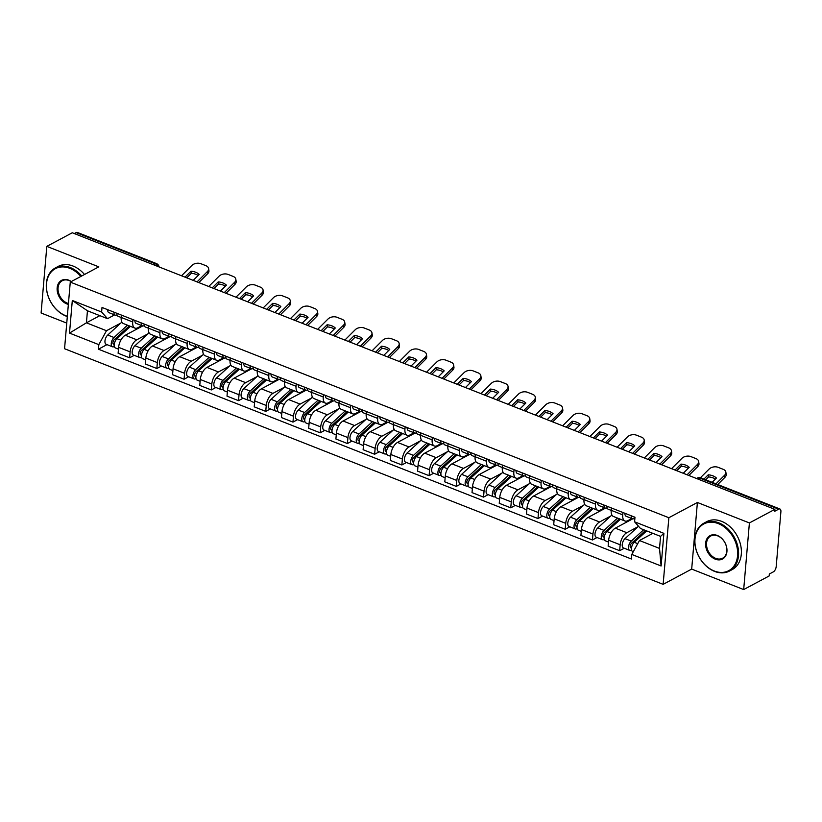 <?xml version="1.0" encoding="UTF-8"?>
<svg xmlns="http://www.w3.org/2000/svg" width="822" height="822" viewBox="0 0 822 822"><rect width="100%" height="100%" fill="white"/><g stroke="black" fill="none" stroke-linecap="round" stroke-linejoin="round"><path stroke-width="1.23" d="M743.684 589.569L749.397 522.946L774.869 509.342L72.285 232.77L46.813 246.374L98.815 266.852L70.271 282.1L64.558 348.723L663.138 584.35L691.682 569.091L743.684 589.569L769.156 575.955L769.33 574.013L773.297 571.896A4.346 2.189 111.5 0 0 776.184 566.635L780.9 511.674A4.346 2.189 111.5 0 0 779.934 509.003A4.346 2.189 111.5 0 0 778.67 509.157L699.614 478.044A4.346 3.226 -118.1 0 0 697.241 478.096L696.501 478.486M46.813 246.374L41.1 312.997L66.757 323.097M749.397 522.946L697.395 502.478L668.851 517.726L70.271 282.1M774.869 509.342L774.704 511.284L778.67 509.157M74.278 233.551L76.086 232.595A4.346 2.189 -68.5 0 1 77.34 232.431L156.396 263.554A4.346 2.189 111.5 0 0 155.142 263.708L76.086 232.595M142.73 325.933L125.273 335.263A9.987 5.024 111.5 0 0 118.615 347.346L118.111 353.265L129.629 357.796L130.133 351.878A9.987 5.024 -68.5 0 1 136.791 339.794L147.981 333.814M132.702 321.967L121.183 317.436A9.987 5.024 111.5 0 0 123.413 323.58L134.931 328.112A9.987 5.024 -68.5 0 1 132.702 321.967L132.897 319.604M121.183 317.436L121.379 315.073M134.212 355.351L129.629 357.796M141.826 325.615L137.819 327.752A9.987 5.024 -68.5 0 1 134.931 328.112M169.959 336.65L152.491 345.98A9.987 5.024 111.5 0 0 145.843 358.063L145.33 363.982L156.848 368.513L157.362 362.594A9.987 5.024 -68.5 0 1 164.01 350.511L175.209 344.531M148.607 325.789L148.402 328.153A9.987 5.024 111.5 0 0 150.632 334.297L162.15 338.828A9.987 5.024 -68.5 0 1 159.92 332.684L160.126 330.321M161.441 366.067L156.848 368.513M169.044 336.332L165.047 338.469A9.987 5.024 -68.5 0 1 162.15 338.828M197.188 347.367L179.72 356.697A9.987 5.024 111.5 0 0 173.062 368.78L172.558 374.698L184.077 379.23L184.58 373.311A9.987 5.024 -68.5 0 1 191.238 361.228L202.438 355.248M175.826 336.506L175.631 338.87A9.987 5.024 111.5 0 0 177.86 345.014L189.379 349.545A9.987 5.024 -68.5 0 1 187.149 343.401L187.344 341.038M188.659 376.784L184.077 379.23M196.273 347.048L192.266 349.186A9.987 5.024 -68.5 0 1 189.379 349.545M224.406 358.084L206.939 367.413A9.987 5.024 111.5 0 0 200.291 379.487L199.777 385.415L211.295 389.947L211.809 384.028A9.987 5.024 -68.5 0 1 218.457 371.945L229.657 365.965M203.055 347.223L202.849 349.586A9.987 5.024 111.5 0 0 205.079 355.731L216.597 360.262A9.987 5.024 -68.5 0 1 214.367 354.118L214.573 351.754M215.888 387.501L211.295 389.947M223.492 357.765L219.495 359.902A9.987 5.024 -68.5 0 1 216.597 360.262M251.635 368.801L234.167 378.13A9.987 5.024 111.5 0 0 227.509 390.203L227.006 396.132L238.524 400.663L239.027 394.745A9.987 5.024 -68.5 0 1 245.686 382.662L256.885 376.682M230.283 357.94L230.078 360.303A9.987 5.024 111.5 0 0 232.307 366.448L243.826 370.979A9.987 5.024 -68.5 0 1 241.596 364.834L241.791 362.471M243.107 398.218L238.524 400.663M250.72 368.482L246.713 370.619A9.987 5.024 -68.5 0 1 243.826 370.979M278.853 379.517L261.386 388.847A9.987 5.024 111.5 0 0 254.738 400.92L254.224 406.849L265.742 411.38L266.256 405.462A9.987 5.024 -68.5 0 1 272.904 393.378L284.104 387.398M257.502 368.657L257.296 371.02A9.987 5.024 111.5 0 0 259.526 377.164L271.044 381.696A9.987 5.024 -68.5 0 1 268.815 375.551L269.02 373.188M270.335 408.935L265.742 411.38M277.939 379.199L273.942 381.336A9.987 5.024 -68.5 0 1 271.044 381.696M306.082 390.234L288.614 399.564A9.987 5.024 111.5 0 0 281.956 411.637L281.453 417.566L292.971 422.097L293.475 416.179A9.987 5.024 -68.5 0 1 300.133 404.095L311.333 398.115M284.731 379.374L284.525 381.727A9.987 5.024 111.5 0 0 286.755 387.881L298.273 392.413A9.987 5.024 -68.5 0 1 296.043 386.268L296.249 383.905M297.554 419.652L292.971 422.097M305.168 389.916L301.16 392.053A9.987 5.024 -68.5 0 1 298.273 392.413M333.3 400.951L315.833 410.281A9.987 5.024 111.5 0 0 309.185 422.354L308.671 428.283L320.19 432.814L320.703 426.895A9.987 5.024 -68.5 0 1 327.351 414.812L338.551 408.832M311.949 390.09L311.743 392.443A9.987 5.024 111.5 0 0 313.983 398.598L325.491 403.129A9.987 5.024 -68.5 0 1 323.262 396.985L323.467 394.622M324.782 430.368L320.19 432.814M332.386 400.633L328.389 402.77A9.987 5.024 -68.5 0 1 325.491 403.129M360.529 411.658L343.062 420.998A9.987 5.024 111.5 0 0 336.404 433.071L335.9 438.999L347.418 443.531L347.922 437.612A9.987 5.024 -68.5 0 1 354.58 425.529L365.78 419.549M339.178 400.807L338.972 403.16A9.987 5.024 111.5 0 0 341.202 409.305L352.72 413.846A9.987 5.024 -68.5 0 1 350.491 407.702L350.696 405.338M352.011 441.075L347.418 443.531M359.615 411.349L355.607 413.487A9.987 5.024 -68.5 0 1 352.72 413.846M387.748 422.374L370.29 431.714A9.987 5.024 111.5 0 0 363.632 443.788L363.118 449.716L374.637 454.247L375.151 448.329A9.987 5.024 -68.5 0 1 381.798 436.246L392.998 430.266M366.396 411.524L366.191 413.877A9.987 5.024 111.5 0 0 368.431 420.021L379.949 424.563A9.987 5.024 -68.5 0 1 377.709 418.419L377.915 416.055M379.23 451.792L374.637 454.247M386.833 422.066L382.836 424.203A9.987 5.024 -68.5 0 1 379.949 424.563M414.976 433.091L397.509 442.431A9.987 5.024 111.5 0 0 390.851 454.504L390.347 460.433L401.866 464.964L402.369 459.046A9.987 5.024 -68.5 0 1 409.027 446.963L420.227 440.982M393.625 422.241L393.419 424.594A9.987 5.024 111.5 0 0 395.649 430.738L407.167 435.28A9.987 5.024 -68.5 0 1 404.938 429.135L405.143 426.772M406.458 462.509L401.866 464.964M414.062 432.783L410.055 434.92A9.987 5.024 -68.5 0 1 407.167 435.28M442.195 443.808L424.738 453.148A9.987 5.024 111.5 0 0 418.079 465.221L417.576 471.15L429.094 475.681L429.598 469.763A9.987 5.024 -68.5 0 1 436.256 457.679L447.445 451.699M420.843 432.958L420.648 435.311A9.987 5.024 111.5 0 0 422.878 441.455L434.396 445.997A9.987 5.024 -68.5 0 1 432.156 439.852L432.362 437.489M433.677 473.225L429.094 475.681M441.28 443.5L437.283 445.637A9.987 5.024 -68.5 0 1 434.396 445.997M469.424 454.525L451.956 463.865A9.987 5.024 111.5 0 0 445.308 475.938L444.794 481.867L456.313 486.398L456.816 480.469A9.987 5.024 -68.5 0 1 463.474 468.396L474.674 462.416M448.072 443.664L447.867 446.027A9.987 5.024 111.5 0 0 450.096 452.172L461.615 456.713A9.987 5.024 -68.5 0 1 459.385 450.569L459.59 448.206M460.906 483.942L456.313 486.398M468.509 454.217L464.512 456.354A9.987 5.024 -68.5 0 1 461.615 456.713M496.642 465.242L479.185 474.582A9.987 5.024 111.5 0 0 472.527 486.655L472.023 492.584L483.542 497.115L484.045 491.186A9.987 5.024 -68.5 0 1 490.703 479.113L501.893 473.133M475.291 454.381L475.095 456.744A9.987 5.024 111.5 0 0 477.325 462.889L488.843 467.43A9.987 5.024 -68.5 0 1 486.614 461.286L486.809 458.923M488.124 494.659L483.542 497.115M495.738 464.933L491.731 467.071A9.987 5.024 -68.5 0 1 488.843 467.43M523.871 475.959L506.403 485.288A9.987 5.024 111.5 0 0 499.755 497.372L499.242 503.3L510.76 507.832L511.274 501.903A9.987 5.024 -68.5 0 1 517.922 489.83L529.121 483.839M502.519 465.098L502.314 467.461A9.987 5.024 111.5 0 0 504.544 473.606L516.062 478.147A9.987 5.024 -68.5 0 1 513.832 472.003L514.038 469.639M515.353 505.376L510.76 507.832M522.956 475.65L518.959 477.788A9.987 5.024 -68.5 0 1 516.062 478.147M551.089 486.675L533.632 496.005A9.987 5.024 111.5 0 0 526.974 508.088L526.47 514.017L537.989 518.548L538.492 512.62A9.987 5.024 -68.5 0 1 545.15 500.547L556.34 494.556M529.738 475.815L529.543 478.178A9.987 5.024 111.5 0 0 531.772 484.322L543.291 488.864A9.987 5.024 -68.5 0 1 541.061 482.709L541.256 480.356M542.571 516.093L537.989 518.548M550.185 486.367L546.178 488.504A9.987 5.024 -68.5 0 1 543.291 488.864M578.318 497.392L560.851 506.722A9.987 5.024 111.5 0 0 554.203 518.805L553.689 524.734L565.207 529.265L565.721 523.337A9.987 5.024 -68.5 0 1 572.369 511.263L583.569 505.273M556.967 486.532L556.761 488.895A9.987 5.024 111.5 0 0 558.991 495.039L570.509 499.581A9.987 5.024 -68.5 0 1 568.279 493.426L568.485 491.073M569.8 526.81L565.207 529.265M577.404 497.084L573.407 499.221A9.987 5.024 -68.5 0 1 570.509 499.581M605.547 508.109L588.079 517.439A9.987 5.024 111.5 0 0 581.421 529.522L580.918 535.451L592.436 539.982L592.939 534.053A9.987 5.024 -68.5 0 1 599.598 521.98L610.797 515.99M584.185 497.248L583.99 499.612A9.987 5.024 111.5 0 0 586.22 505.756L597.738 510.287A9.987 5.024 -68.5 0 1 595.508 504.143L595.703 501.79M597.019 537.526L592.436 539.982M604.632 507.801L600.625 509.938A9.987 5.024 -68.5 0 1 597.738 510.287M632.765 518.826L615.298 528.156A9.987 5.024 111.5 0 0 608.65 540.239L608.136 546.168L619.654 550.699L620.168 544.77A9.987 5.024 -68.5 0 1 626.816 532.697L638.016 526.707M611.414 507.965L611.208 510.328A9.987 5.024 111.5 0 0 613.438 516.473L624.956 521.004A9.987 5.024 -68.5 0 1 622.727 514.86L622.932 512.507M624.247 548.243L619.654 550.699M631.851 518.518L627.854 520.655A9.987 5.024 -68.5 0 1 624.956 521.004M99.842 315.658L86.423 322.82L106.49 330.721L120.762 323.097M114.597 314.898L107.528 318.679L87.451 310.778L86.423 322.82L69.51 333.095L72.305 300.472L101.62 312.011L107.528 318.679M652.863 533.355L639.454 540.516L659.521 548.418L660.559 536.376L640.482 528.474L634.584 521.806L634.974 517.244L102.01 307.449L101.62 312.011M634.584 521.806L663.899 533.344L661.104 565.978L631.789 554.439L639.454 540.516M106.49 330.721L98.825 344.644L98.434 349.206L631.399 559.001L631.789 554.439M98.825 344.644L69.51 333.095M663.138 584.35L668.851 517.726M691.682 569.091L697.395 502.478M106.994 344.634L98.434 349.206M72.305 300.472L87.451 310.778M659.521 548.418L661.104 565.978M660.559 536.376L663.899 533.344M185.022 277.148L190.971 271.209L191.29 273.315L186.769 277.836M193.221 280.374L199.171 274.435A13.46 8.785 171.3 0 0 190.971 271.209M208.603 268.527L208.922 270.633A6.514 4.254 171.3 0 1 207.719 273.675L207.401 271.568A6.514 4.254 -8.7 0 0 208.603 268.527A6.514 4.254 -8.7 0 0 205.962 265.712L200.897 263.718A6.514 4.254 -8.7 0 0 191.865 265.455L181.528 275.771M198.811 282.573L207.719 273.675M191.29 273.315A13.46 8.785 171.3 0 1 198.143 275.462M197.064 281.884L207.401 271.568M121.173 317.487L118.142 316.295A5.425 2.733 -68.5 0 1 116.909 313.316M117.125 315.062L115.923 315.216A5.425 2.733 -68.5 0 1 115.183 315.124A5.425 2.733 -68.5 0 1 113.939 312.144M115.183 315.124L108.894 312.658A5.425 2.733 -68.5 0 1 107.661 309.668M129.311 325.902L114.237 339.702A2.61 1.315 111.5 0 0 112.953 342.24A2.61 1.315 111.5 0 0 113.498 344.161A2.61 1.315 111.5 0 0 114.248 344.069L114.032 346.596A5.425 2.733 111.5 0 1 112.46 346.781L106.182 344.315A5.425 2.733 111.5 0 1 105.052 340.308A5.425 2.733 111.5 0 1 107.733 335.027L121.862 322.09M127.472 325.173L114.011 337.503A5.425 2.733 111.5 0 0 111.34 342.784A5.425 2.733 111.5 0 0 112.46 346.781M121.933 334.133L118.07 336.198M130.441 326.344L116.981 338.674A5.425 2.733 111.5 0 0 114.299 343.945A5.425 2.733 111.5 0 0 115.429 347.953L118.46 349.145M137.973 327.67L135.866 329.601M212.24 287.864L218.19 281.925L218.518 284.032L213.987 288.553M220.44 291.091L226.399 285.152A13.46 8.785 171.3 0 0 218.19 281.925M235.822 279.244L236.15 281.35A6.514 4.254 171.3 0 1 234.948 284.391L234.619 282.285A6.514 4.254 -8.7 0 0 235.822 279.244A6.514 4.254 -8.7 0 0 233.181 276.428L228.126 274.435A6.514 4.254 -8.7 0 0 219.094 276.171L208.747 286.488M226.029 293.29L234.948 284.391M218.518 284.032A13.46 8.785 171.3 0 1 225.372 286.179M224.283 292.601L234.619 282.285M148.402 328.204L145.371 327.012A5.425 2.733 -68.5 0 1 144.138 324.022M144.343 325.779L143.151 325.933A5.425 2.733 -68.5 0 1 142.401 325.841A5.425 2.733 -68.5 0 1 141.168 322.861M142.401 325.841L136.123 323.375A5.425 2.733 -68.5 0 1 134.89 320.385M239.469 298.581L245.418 292.642L245.737 294.749L241.216 299.27M247.669 301.808L253.618 295.869A13.46 8.785 171.3 0 0 245.418 292.642M263.05 289.961L263.369 292.067A6.514 4.254 171.3 0 1 262.167 295.108L261.848 293.002A6.514 4.254 -8.7 0 0 263.05 289.961A6.514 4.254 -8.7 0 0 260.41 287.145L255.344 285.152A6.514 4.254 -8.7 0 0 246.312 286.888L235.976 297.204M253.258 304.006L262.167 295.108M245.737 294.749A13.46 8.785 171.3 0 1 252.59 296.896M251.511 303.318L261.848 293.002M175.62 338.921L172.589 337.729A5.425 2.733 -68.5 0 1 171.356 334.739M171.572 336.496L170.37 336.65A5.425 2.733 -68.5 0 1 169.63 336.558A5.425 2.733 -68.5 0 1 168.397 333.578M169.63 336.558L163.342 334.092A5.425 2.733 -68.5 0 1 162.109 331.102M266.688 309.298L272.637 303.359L272.966 305.465L268.434 309.986M274.897 312.524L280.847 306.585A13.46 8.785 171.3 0 0 272.637 303.359M290.269 300.677L290.598 302.784A6.514 4.254 171.3 0 1 289.395 305.825L289.067 303.719A6.514 4.254 -8.7 0 0 290.269 300.677A6.514 4.254 -8.7 0 0 287.638 297.862L282.573 295.869A6.514 4.254 -8.7 0 0 273.541 297.605L263.204 307.921M280.477 314.723L289.395 305.825M272.966 305.465A13.46 8.785 171.3 0 1 279.819 307.613M278.73 314.035L289.067 303.719M202.849 349.638L199.818 348.446A5.425 2.733 -68.5 0 1 198.585 345.456M198.79 347.213L197.599 347.367A5.425 2.733 -68.5 0 1 196.848 347.274A5.425 2.733 -68.5 0 1 195.615 344.295M196.848 347.274L190.57 344.808A5.425 2.733 -68.5 0 1 189.337 341.818M156.54 336.619L141.466 350.419A2.61 1.315 111.5 0 0 140.182 352.957A2.61 1.315 111.5 0 0 140.726 354.878A2.61 1.315 111.5 0 0 141.476 354.785L141.261 357.313A5.425 2.733 111.5 0 1 139.689 357.498L133.411 355.032A5.425 2.733 111.5 0 1 132.28 351.025A5.425 2.733 111.5 0 1 134.952 345.743L149.08 332.807M154.7 335.89L141.24 348.22A5.425 2.733 111.5 0 0 138.558 353.501A5.425 2.733 111.5 0 0 139.689 357.498M149.152 344.85L145.299 346.915M157.66 337.061L144.199 349.391A5.425 2.733 111.5 0 0 141.528 354.662A5.425 2.733 111.5 0 0 142.658 358.669L145.689 359.861M165.191 338.387L163.095 340.318M183.758 347.336L168.685 361.135A2.61 1.315 111.5 0 0 167.4 363.673A2.61 1.315 111.5 0 0 167.945 365.595A2.61 1.315 111.5 0 0 168.705 365.502L168.479 368.03A5.425 2.733 111.5 0 1 166.917 368.215L160.629 365.749A5.425 2.733 111.5 0 1 159.499 361.742A5.425 2.733 111.5 0 1 162.181 356.46L176.309 343.524M181.919 346.607L168.459 358.937A5.425 2.733 111.5 0 0 165.787 364.218A5.425 2.733 111.5 0 0 166.917 368.215M176.381 355.566L172.517 357.632M168.736 365.513L167.462 365.009M184.888 347.778L171.428 360.108A5.425 2.733 111.5 0 0 168.746 365.379A5.425 2.733 111.5 0 0 169.877 369.386L172.908 370.578M192.42 349.103L190.314 351.035M210.987 358.053L195.913 371.852A2.61 1.315 111.5 0 0 194.629 374.39A2.61 1.315 111.5 0 0 195.174 376.312A2.61 1.315 111.5 0 0 195.924 376.219L195.708 378.737A5.425 2.733 111.5 0 1 194.136 378.932L187.858 376.466A5.425 2.733 111.5 0 1 186.728 372.458A5.425 2.733 111.5 0 1 189.399 367.177L203.527 354.241M209.148 357.323L195.687 369.653A5.425 2.733 111.5 0 0 193.006 374.935A5.425 2.733 111.5 0 0 194.136 378.932M203.599 366.283L199.746 368.348M212.107 358.495L198.647 370.825A5.425 2.733 111.5 0 0 195.975 376.096A5.425 2.733 111.5 0 0 197.105 380.103L200.136 381.295M219.638 359.82L217.542 361.752M80.854 276.449A26.479 19.697 -118.1 0 0 69.839 268.352A26.479 19.697 -118.1 0 0 46.515 283.662A26.479 19.697 -118.1 0 0 65.77 315.74A26.479 19.697 -118.1 0 0 67.342 316.285M67.322 316.552A27.136 20.18 61.9 0 1 66.109 316.121A27.136 20.18 61.9 0 1 47.039 292.334A27.136 20.18 61.9 0 1 55.403 267.91A27.136 20.18 61.9 0 1 70.271 267.561A27.136 20.18 61.9 0 1 81.686 276.007M68.36 304.376A13.244 9.843 61.9 0 1 66.788 303.893A13.244 9.843 61.9 0 1 57.16 287.854A13.244 9.843 61.9 0 1 68.822 280.199A13.244 9.843 61.9 0 1 71.329 281.535M71.185 281.617A12.587 9.361 -118.1 0 0 69.151 280.579A12.587 9.361 -118.1 0 0 62.256 280.734A12.587 9.361 -118.1 0 0 58.372 292.067A12.587 9.361 -118.1 0 0 67.219 303.102A12.587 9.361 -118.1 0 0 68.431 303.503M55.403 267.91L58.218 266.4A27.136 20.18 61.9 0 1 73.086 266.061A27.136 20.18 61.9 0 1 84.502 274.497M714.267 571.013A26.479 19.697 -118.1 0 0 737.581 555.703A26.479 19.697 -118.1 0 0 718.325 523.624A26.479 19.697 -118.1 0 0 695.001 538.934A26.479 19.697 -118.1 0 0 714.267 571.013M718.757 522.833A27.136 20.18 61.9 0 1 737.827 546.62A27.136 20.18 61.9 0 1 729.463 571.043A27.136 20.18 61.9 0 1 714.595 571.393A27.136 20.18 61.9 0 1 695.525 547.606A27.136 20.18 61.9 0 1 703.889 523.182A27.136 20.18 61.9 0 1 718.757 522.833M715.274 559.166A13.244 9.843 61.9 0 1 705.646 543.126A13.244 9.843 61.9 0 1 717.308 535.471A13.244 9.843 61.9 0 1 726.936 551.511A13.244 9.843 61.9 0 1 715.274 559.166M717.647 535.852A12.587 9.361 -118.1 0 0 710.742 536.006A12.587 9.361 -118.1 0 0 706.858 547.339A12.587 9.361 -118.1 0 0 715.715 558.374A12.587 9.361 -118.1 0 0 722.61 558.22A12.587 9.361 -118.1 0 0 726.494 546.887A12.587 9.361 -118.1 0 0 717.647 535.852M703.889 523.182L706.704 521.672A27.136 20.18 61.9 0 1 721.572 521.333A27.136 20.18 61.9 0 1 740.643 545.12A27.136 20.18 61.9 0 1 732.279 569.543L729.463 571.043M293.916 320.015L299.866 314.076L300.184 316.182L295.663 320.703M302.116 323.241L308.065 317.302A13.46 8.785 171.3 0 0 299.866 314.076M317.498 311.394L317.816 313.501A6.514 4.254 171.3 0 1 316.614 316.542L316.295 314.436A6.514 4.254 -8.7 0 0 317.498 311.394A6.514 4.254 -8.7 0 0 314.857 308.579L309.802 306.585A6.514 4.254 -8.7 0 0 300.76 308.322L290.423 318.638M307.705 325.44L316.614 316.542M300.184 316.182A13.46 8.785 171.3 0 1 307.038 318.33M305.959 324.752L316.295 314.436M230.068 360.355L227.036 359.163A5.425 2.733 -68.5 0 1 225.803 356.173M226.019 357.93L224.817 358.084A5.425 2.733 -68.5 0 1 224.077 357.991A5.425 2.733 -68.5 0 1 222.844 355.012M224.077 357.991L217.789 355.525A5.425 2.733 -68.5 0 1 216.556 352.535M321.135 330.732L327.084 324.793L327.413 326.899L322.892 331.42M329.345 333.958L335.294 328.019A13.46 8.785 171.3 0 0 327.084 324.793M344.716 322.111L345.045 324.217A6.514 4.254 171.3 0 1 343.843 327.259L343.514 325.152A6.514 4.254 -8.7 0 0 344.716 322.111A6.514 4.254 -8.7 0 0 342.086 319.296L337.02 317.302A6.514 4.254 -8.7 0 0 327.988 319.039L317.652 329.355M334.924 336.157L343.843 327.259M327.413 326.899A13.46 8.785 171.3 0 1 334.266 329.047M333.177 335.468L343.514 325.152M257.296 371.071L254.265 369.879A5.425 2.733 -68.5 0 1 253.032 366.889M253.238 368.646L252.046 368.801A5.425 2.733 -68.5 0 1 251.296 368.708A5.425 2.733 -68.5 0 1 250.063 365.728M251.296 368.708L245.018 366.242A5.425 2.733 -68.5 0 1 243.785 363.252M238.216 368.77L223.132 382.569A2.61 1.315 111.5 0 0 221.858 385.107A2.61 1.315 111.5 0 0 222.392 387.028A2.61 1.315 111.5 0 0 223.152 386.936L222.937 389.453A5.425 2.733 111.5 0 1 221.365 389.649L215.076 387.183A5.425 2.733 111.5 0 1 213.946 383.175A5.425 2.733 111.5 0 1 216.628 377.894L230.756 364.958M236.366 368.04L222.906 380.37A5.425 2.733 111.5 0 0 220.234 385.652A5.425 2.733 111.5 0 0 221.365 389.649M230.828 377L226.964 379.065M239.336 369.212L225.875 381.531A5.425 2.733 111.5 0 0 223.204 386.813A5.425 2.733 111.5 0 0 224.324 390.82L227.355 392.012M246.867 370.537L244.761 372.469M265.434 379.487L250.361 393.286A2.61 1.315 111.5 0 0 249.076 395.824A2.61 1.315 111.5 0 0 249.621 397.745A2.61 1.315 111.5 0 0 250.371 397.653L250.155 400.17A5.425 2.733 111.5 0 1 248.583 400.365L242.305 397.899A5.425 2.733 111.5 0 1 241.175 393.892A5.425 2.733 111.5 0 1 243.846 388.611L257.974 375.675M263.595 378.757L250.135 391.087A5.425 2.733 111.5 0 0 247.453 396.368A5.425 2.733 111.5 0 0 248.583 400.365M258.057 387.717L254.193 389.782M250.402 397.663L249.128 397.16M266.564 379.928L253.094 392.248A5.425 2.733 111.5 0 0 250.422 397.529A5.425 2.733 111.5 0 0 251.553 401.537L254.584 402.729M274.096 381.254L271.99 383.186M348.364 341.449L354.313 335.51L354.631 337.616L350.11 342.137M356.563 344.675L362.512 338.736A13.46 8.785 171.3 0 0 354.313 335.51M371.945 332.818L372.263 334.934A6.514 4.254 171.3 0 1 371.061 337.976L370.743 335.869A6.514 4.254 -8.7 0 0 371.945 332.818A6.514 4.254 -8.7 0 0 369.304 330.012L364.249 328.019A6.514 4.254 -8.7 0 0 355.207 329.756L344.87 340.072M362.153 346.874L371.061 337.976M354.631 337.616A13.46 8.785 171.3 0 1 361.485 339.763M360.406 346.185L370.743 335.869M284.515 381.788L281.494 380.596A5.425 2.733 -68.5 0 1 280.251 377.606M280.466 379.363L279.264 379.517A5.425 2.733 -68.5 0 1 278.524 379.425A5.425 2.733 -68.5 0 1 277.291 376.445M278.524 379.425L272.236 376.959A5.425 2.733 -68.5 0 1 271.003 373.969M375.582 352.165L381.542 346.216L381.86 348.333L377.339 352.854M383.792 355.392L389.741 349.453A13.46 8.785 171.3 0 0 381.542 346.216M399.163 343.534L399.492 345.651A6.514 4.254 171.3 0 1 398.29 348.692L397.961 346.586A6.514 4.254 -8.7 0 0 399.163 343.534A6.514 4.254 -8.7 0 0 396.533 340.729L391.467 338.736A6.514 4.254 -8.7 0 0 382.435 340.472L372.099 350.788M389.381 357.591L398.29 348.692M381.86 348.333A13.46 8.785 171.3 0 1 388.714 350.48M387.624 356.902L397.961 346.586M311.743 392.505L308.712 391.313A5.425 2.733 -68.5 0 1 307.479 388.323M307.685 390.08L306.493 390.224A5.425 2.733 -68.5 0 1 305.743 390.142A5.425 2.733 -68.5 0 1 304.51 387.162M305.743 390.142L299.465 387.676A5.425 2.733 -68.5 0 1 298.232 384.686M402.811 362.882L408.76 356.933L409.079 359.05L404.558 363.571M411.01 366.109L416.96 360.17A13.46 8.785 171.3 0 0 408.76 356.933M426.392 354.251L426.71 356.368A6.514 4.254 171.3 0 1 425.508 359.409L425.19 357.303A6.514 4.254 -8.7 0 0 426.392 354.251A6.514 4.254 -8.7 0 0 423.751 351.446L418.696 349.453A6.514 4.254 -8.7 0 0 409.654 351.189L399.317 361.505M416.6 368.307L425.508 359.409M409.079 359.05A13.46 8.785 171.3 0 1 415.932 361.197M414.853 367.619L425.19 357.303M338.962 403.222L335.941 402.03A5.425 2.733 -68.5 0 1 334.698 399.04M334.914 400.797L333.711 400.941A5.425 2.733 -68.5 0 1 332.972 400.859A5.425 2.733 -68.5 0 1 331.739 397.879M332.972 400.859L326.683 398.393A5.425 2.733 -68.5 0 1 325.45 395.403M430.029 373.599L435.989 367.65L436.307 369.766L431.786 374.287M438.239 376.825L444.188 370.886A13.46 8.785 171.3 0 0 435.989 367.65M453.61 364.968L453.939 367.085A6.514 4.254 171.3 0 1 452.737 370.126L452.408 368.02A6.514 4.254 -8.7 0 0 453.61 364.968A6.514 4.254 -8.7 0 0 450.98 362.163L445.914 360.17A6.514 4.254 -8.7 0 0 436.883 361.906L426.546 372.222M443.829 379.024L452.737 370.126M436.307 369.766A13.46 8.785 171.3 0 1 443.161 371.914M442.072 378.336L452.408 368.02M366.191 413.939L363.16 412.747A5.425 2.733 -68.5 0 1 361.927 409.757M362.132 411.514L360.94 411.658A5.425 2.733 -68.5 0 1 360.19 411.575A5.425 2.733 -68.5 0 1 358.957 408.596M360.19 411.575L353.912 409.109A5.425 2.733 -68.5 0 1 352.679 406.119M457.258 384.316L463.207 378.367L463.536 380.483L459.005 385.004M465.458 387.542L471.407 381.603A13.46 8.785 171.3 0 0 463.207 378.367M480.839 375.685L481.158 377.801A6.514 4.254 171.3 0 1 479.956 380.843L479.637 378.737A6.514 4.254 -8.7 0 0 480.839 375.685A6.514 4.254 -8.7 0 0 478.199 372.88L473.143 370.886A6.514 4.254 -8.7 0 0 464.101 372.623L453.765 382.939M471.047 389.741L479.956 380.843M463.536 380.483A13.46 8.785 171.3 0 1 470.379 382.631M469.3 389.053L479.637 378.737M393.419 424.655L390.388 423.464A5.425 2.733 -68.5 0 1 389.155 420.474M389.361 422.231L388.159 422.374A5.425 2.733 -68.5 0 1 387.419 422.292A5.425 2.733 -68.5 0 1 386.186 419.312M387.419 422.292L381.141 419.816A5.425 2.733 -68.5 0 1 379.898 416.836M484.487 395.033L490.436 389.083L490.755 391.2L486.234 395.721M492.686 398.259L498.635 392.32A13.46 8.785 171.3 0 0 490.436 389.083M508.058 386.402L508.386 388.518A6.514 4.254 171.3 0 1 507.184 391.56L506.855 389.453A6.514 4.254 -8.7 0 0 508.058 386.402A6.514 4.254 -8.7 0 0 505.427 383.597L500.362 381.603A6.514 4.254 -8.7 0 0 491.33 383.34L480.993 393.656M498.276 400.458L507.184 391.56M490.755 391.2A13.46 8.785 171.3 0 1 497.608 393.348M496.519 399.769L506.855 389.453M420.638 435.372L417.607 434.18A5.425 2.733 -68.5 0 1 416.374 431.19M416.59 432.947L415.387 433.091A5.425 2.733 -68.5 0 1 414.637 433.009A5.425 2.733 -68.5 0 1 413.404 430.029M414.637 433.009L408.359 430.533A5.425 2.733 -68.5 0 1 407.126 427.553M511.705 405.749L517.655 399.8L517.983 401.917L513.452 406.438M519.905 408.976L525.854 403.037A13.46 8.785 171.3 0 0 517.655 399.8M535.286 397.118L535.605 399.235A6.514 4.254 171.3 0 1 534.403 402.277L534.084 400.17A6.514 4.254 -8.7 0 0 535.286 397.118A6.514 4.254 -8.7 0 0 532.646 394.313L527.59 392.32A6.514 4.254 -8.7 0 0 518.548 394.046L508.212 404.373M525.494 411.175L534.403 402.277M517.983 401.917A13.46 8.785 171.3 0 1 524.826 404.054M523.748 410.486L534.084 400.17M447.867 446.089L444.836 444.897A5.425 2.733 -68.5 0 1 443.603 441.907M443.808 443.664L442.606 443.808A5.425 2.733 -68.5 0 1 441.866 443.726A5.425 2.733 -68.5 0 1 440.633 440.746M441.866 443.726L435.588 441.25A5.425 2.733 -68.5 0 1 434.345 438.27M538.934 416.456L544.883 410.517L545.202 412.634L540.681 417.144M547.133 419.693L553.083 413.754A13.46 8.785 171.3 0 0 544.883 410.517M562.515 407.835L562.834 409.952A6.514 4.254 171.3 0 1 561.632 412.993L561.313 410.877A6.514 4.254 -8.7 0 0 562.515 407.835A6.514 4.254 -8.7 0 0 559.874 405.03L554.809 403.037A6.514 4.254 -8.7 0 0 545.777 404.763L535.441 415.089M552.723 421.892L561.632 412.993M545.202 412.634A13.46 8.785 171.3 0 1 552.055 414.771M550.966 421.203L561.313 410.877M475.085 456.806L472.054 455.614A5.425 2.733 -68.5 0 1 470.821 452.624M471.037 454.381L469.835 454.525A5.425 2.733 -68.5 0 1 469.095 454.443A5.425 2.733 -68.5 0 1 467.852 451.453M469.095 454.443L462.807 451.966A5.425 2.733 -68.5 0 1 461.574 448.987M292.663 390.203L277.589 404.003A2.61 1.315 111.5 0 0 276.305 406.541A2.61 1.315 111.5 0 0 276.839 408.462A2.61 1.315 111.5 0 0 277.6 408.37L277.384 410.887A5.425 2.733 111.5 0 1 275.812 411.082L269.524 408.616A5.425 2.733 111.5 0 1 268.393 404.609A5.425 2.733 111.5 0 1 271.075 399.328L285.203 386.391M290.813 389.474L277.353 401.804A5.425 2.733 111.5 0 0 274.682 407.085A5.425 2.733 111.5 0 0 275.812 411.082M285.275 398.434L281.412 400.499M277.63 408.38L276.356 407.876M293.783 390.645L280.323 402.965A5.425 2.733 111.5 0 0 277.651 408.246A5.425 2.733 111.5 0 0 278.771 412.254L281.802 413.445M301.314 391.971L299.208 393.902M319.881 400.92L304.808 414.72A2.61 1.315 111.5 0 0 303.524 417.257A2.61 1.315 111.5 0 0 304.068 419.179A2.61 1.315 111.5 0 0 304.818 419.086L304.602 421.604A5.425 2.733 111.5 0 1 303.03 421.799L296.752 419.333A5.425 2.733 111.5 0 1 295.622 415.326A5.425 2.733 111.5 0 1 298.294 410.044L312.422 397.108M318.042 400.191L304.582 412.521A5.425 2.733 111.5 0 0 301.9 417.802A5.425 2.733 111.5 0 0 303.03 421.799M312.504 409.151L308.64 411.216M304.849 419.097L303.575 418.593M321.012 401.362L307.551 413.682A5.425 2.733 111.5 0 0 304.87 418.963A5.425 2.733 111.5 0 0 306 422.97L309.031 424.162M328.543 402.688L326.437 404.619M347.11 411.637L332.037 425.436A2.61 1.315 111.5 0 0 330.752 427.974A2.61 1.315 111.5 0 0 331.287 429.896A2.61 1.315 111.5 0 0 332.047 429.803L331.831 432.321A5.425 2.733 111.5 0 1 330.259 432.516L323.971 430.05A5.425 2.733 111.5 0 1 322.851 426.043A5.425 2.733 111.5 0 1 325.522 420.761L339.65 407.825M345.261 410.908L331.8 423.238A5.425 2.733 111.5 0 0 329.129 428.519A5.425 2.733 111.5 0 0 330.259 432.516M339.722 419.867L335.859 421.933M332.078 429.814L330.804 429.31M348.23 412.079L334.77 424.399A5.425 2.733 111.5 0 0 332.098 429.68A5.425 2.733 111.5 0 0 333.218 433.687L336.249 434.879M355.762 413.404L353.655 415.336M374.329 422.354L359.255 436.153A2.61 1.315 111.5 0 0 357.971 438.691A2.61 1.315 111.5 0 0 358.515 440.613A2.61 1.315 111.5 0 0 359.265 440.52L359.05 443.037A5.425 2.733 111.5 0 1 357.478 443.233L351.2 440.767A5.425 2.733 111.5 0 1 350.069 436.759A5.425 2.733 111.5 0 1 352.741 431.478L366.879 418.542M372.489 421.624L359.029 433.954A5.425 2.733 111.5 0 0 356.347 439.236A5.425 2.733 111.5 0 0 357.478 443.233M366.951 430.584L363.088 432.649M359.296 440.53L358.022 440.027M375.459 422.796L361.999 435.115A5.425 2.733 111.5 0 0 359.317 440.397A5.425 2.733 111.5 0 0 360.447 444.404L363.478 445.596M382.99 424.121L380.884 426.053M401.557 433.071L386.484 446.87A2.61 1.315 111.5 0 0 385.199 449.408A2.61 1.315 111.5 0 0 385.734 451.329A2.61 1.315 111.5 0 0 386.494 451.237L386.278 453.754A5.425 2.733 111.5 0 1 384.706 453.95L378.418 451.473A5.425 2.733 111.5 0 1 377.298 447.476A5.425 2.733 111.5 0 1 379.97 442.195L394.098 429.259M399.708 432.341L386.248 444.671A5.425 2.733 111.5 0 0 383.576 449.953A5.425 2.733 111.5 0 0 384.706 453.95M394.17 441.301L390.306 443.366M386.525 451.247L385.251 450.744M402.677 433.513L389.217 445.832A5.425 2.733 111.5 0 0 386.546 451.114A5.425 2.733 111.5 0 0 387.676 455.121L390.697 456.313M410.209 434.838L408.113 436.77M428.776 443.788L413.702 457.587A2.61 1.315 111.5 0 0 412.418 460.125A2.61 1.315 111.5 0 0 412.963 462.046A2.61 1.315 111.5 0 0 413.713 461.954L413.497 464.471A5.425 2.733 111.5 0 1 411.925 464.666L405.647 462.19A5.425 2.733 111.5 0 1 404.516 458.193A5.425 2.733 111.5 0 1 407.188 452.912L421.326 439.976M426.937 443.058L413.476 455.388A5.425 2.733 111.5 0 0 410.805 460.669A5.425 2.733 111.5 0 0 411.925 464.666M421.398 452.018L417.535 454.083M429.906 444.229L416.446 456.549A5.425 2.733 111.5 0 0 413.764 461.83A5.425 2.733 111.5 0 0 414.894 465.838L417.925 467.03M437.438 445.555L435.331 447.476M456.005 454.504L440.931 468.304A2.61 1.315 111.5 0 0 439.647 470.842A2.61 1.315 111.5 0 0 440.181 472.763A2.61 1.315 111.5 0 0 440.941 472.671L440.726 475.188A5.425 2.733 111.5 0 1 439.154 475.383L432.865 472.907A5.425 2.733 111.5 0 1 431.745 468.91A5.425 2.733 111.5 0 1 434.417 463.629L448.545 450.692M454.165 453.775L440.695 466.105A5.425 2.733 111.5 0 0 438.023 471.376A5.425 2.733 111.5 0 0 439.154 475.383M448.617 462.735L444.753 464.8M440.972 472.681L439.698 472.177M457.124 454.946L443.664 467.266A5.425 2.733 111.5 0 0 440.993 472.547A5.425 2.733 111.5 0 0 442.123 476.555L445.144 477.746M464.656 456.272L462.56 458.193M483.223 465.221L468.15 479.021A2.61 1.315 111.5 0 0 466.865 481.558A2.61 1.315 111.5 0 0 467.41 483.48A2.61 1.315 111.5 0 0 468.16 483.377L467.944 485.905A5.425 2.733 111.5 0 1 466.372 486.1L460.094 483.624A5.425 2.733 111.5 0 1 458.964 479.627A5.425 2.733 111.5 0 1 461.645 474.345L475.774 461.409M481.384 464.492L467.923 476.822A5.425 2.733 111.5 0 0 465.252 482.093A5.425 2.733 111.5 0 0 466.372 486.1M475.846 473.451L471.982 475.517M484.353 465.663L470.893 477.983A5.425 2.733 111.5 0 0 468.211 483.264A5.425 2.733 111.5 0 0 469.341 487.271L472.373 488.463M491.885 466.988L489.778 468.91M566.153 427.173L572.102 421.234L572.431 423.351L567.899 427.861M574.352 430.409L580.311 424.471A13.46 8.785 171.3 0 0 572.102 421.234M589.734 418.552L590.052 420.669A6.514 4.254 171.3 0 1 588.85 423.71L588.531 421.594A6.514 4.254 -8.7 0 0 589.734 418.552A6.514 4.254 -8.7 0 0 587.093 415.747L582.038 413.754A6.514 4.254 -8.7 0 0 572.996 415.48L562.659 425.806M579.942 432.608L588.85 423.71M572.431 423.351A13.46 8.785 171.3 0 1 579.274 425.488M578.195 431.92L588.531 421.594M502.314 467.523L499.283 466.331A5.425 2.733 -68.5 0 1 498.05 463.341M498.255 465.098L497.053 465.242A5.425 2.733 -68.5 0 1 496.313 465.16A5.425 2.733 -68.5 0 1 495.08 462.17M496.313 465.16L490.035 462.683A5.425 2.733 -68.5 0 1 488.802 459.704M593.381 437.89L599.33 431.951L599.649 434.067L595.128 438.578M601.581 441.126L607.53 435.177A13.46 8.785 171.3 0 0 599.33 431.951M616.962 429.269L617.281 431.386A6.514 4.254 171.3 0 1 616.079 434.427L615.76 432.31A6.514 4.254 -8.7 0 0 616.962 429.269A6.514 4.254 -8.7 0 0 614.322 426.464L609.256 424.471A6.514 4.254 -8.7 0 0 600.224 426.197L589.888 436.523M607.17 443.325L616.079 434.427M599.649 434.067A13.46 8.785 171.3 0 1 606.502 436.205M605.424 442.637L615.76 432.31M529.532 478.24L526.501 477.048A5.425 2.733 -68.5 0 1 525.268 474.058M525.484 475.815L524.282 475.959A5.425 2.733 -68.5 0 1 523.542 475.876A5.425 2.733 -68.5 0 1 522.299 472.886M523.542 475.876L517.254 473.4A5.425 2.733 -68.5 0 1 516.021 470.42M620.6 448.607L626.549 442.668L626.878 444.784L622.346 449.295M628.799 451.843L634.759 445.894A13.46 8.785 171.3 0 0 626.549 442.668M644.181 439.986L644.51 442.102A6.514 4.254 171.3 0 1 643.307 445.144L642.979 443.027A6.514 4.254 -8.7 0 0 644.181 439.986A6.514 4.254 -8.7 0 0 641.54 437.181L636.485 435.187A6.514 4.254 -8.7 0 0 627.453 436.914L617.106 447.24M634.389 454.042L643.307 445.144M626.878 444.784A13.46 8.785 171.3 0 1 633.731 446.921M632.642 453.354L642.979 443.027M556.761 488.956L553.73 487.765A5.425 2.733 -68.5 0 1 552.497 484.775M552.703 486.532L551.511 486.675A5.425 2.733 -68.5 0 1 550.761 486.593A5.425 2.733 -68.5 0 1 549.528 483.603M550.761 486.593L544.483 484.117A5.425 2.733 -68.5 0 1 543.25 481.137M647.828 459.323L653.778 453.384L654.096 455.501L649.575 460.012M656.028 462.56L661.977 456.611A13.46 8.785 171.3 0 0 653.778 453.384M671.41 450.703L671.728 452.819A6.514 4.254 171.3 0 1 670.526 455.861L670.207 453.744A6.514 4.254 -8.7 0 0 671.41 450.703A6.514 4.254 -8.7 0 0 668.769 447.898L663.703 445.904A6.514 4.254 -8.7 0 0 654.672 447.63L644.335 457.957M661.618 464.759L670.526 455.861M654.096 455.501A13.46 8.785 171.3 0 1 660.95 457.638M659.871 464.07L670.207 453.744M583.98 499.673L580.948 498.481A5.425 2.733 -68.5 0 1 579.716 495.491M579.931 497.248L578.729 497.392A5.425 2.733 -68.5 0 1 577.989 497.31A5.425 2.733 -68.5 0 1 576.756 494.32M577.989 497.31L571.701 494.834A5.425 2.733 -68.5 0 1 570.468 491.854M675.047 470.04L680.996 464.101L681.325 466.218L676.794 470.729M683.246 473.277L689.206 467.328A13.46 8.785 171.3 0 0 680.996 464.101M698.628 461.419L698.957 463.536A6.514 4.254 171.3 0 1 697.755 466.577L697.426 464.461A6.514 4.254 -8.7 0 0 698.628 461.419A6.514 4.254 -8.7 0 0 695.998 458.614L690.932 456.621A6.514 4.254 -8.7 0 0 681.9 458.347L671.564 468.674M688.836 475.476L697.755 466.577M681.325 466.218A13.46 8.785 171.3 0 1 688.178 468.355M687.089 474.787L697.426 464.461M611.208 510.39L608.177 509.198A5.425 2.733 -68.5 0 1 606.944 506.208M607.15 507.965L605.958 508.109A5.425 2.733 -68.5 0 1 605.208 508.027A5.425 2.733 -68.5 0 1 603.975 505.037M605.208 508.027L598.93 505.551A5.425 2.733 -68.5 0 1 597.697 502.571M703.94 479.092L708.225 474.818L708.543 476.935L705.697 479.781M712.15 482.319L716.424 478.044A13.46 8.785 171.3 0 0 708.225 474.818M725.857 472.136L726.175 474.253A6.514 4.254 171.3 0 1 724.973 477.294L724.655 475.178A6.514 4.254 -8.7 0 0 725.857 472.136A6.514 4.254 -8.7 0 0 723.216 469.331L718.161 467.338A6.514 4.254 -8.7 0 0 709.119 469.064L700.436 477.736M717.729 484.518L724.973 477.294M708.543 476.935A13.46 8.785 171.3 0 1 715.397 479.072M715.983 483.829L724.655 475.178M634.789 519.453A5.425 2.733 -68.5 0 1 634.163 516.925M634.379 518.682L633.176 518.826A5.425 2.733 -68.5 0 1 632.437 518.744A5.425 2.733 -68.5 0 1 631.204 515.754M632.437 518.744L626.148 516.267A5.425 2.733 -68.5 0 1 624.915 513.288M510.452 475.938L495.378 489.737A2.61 1.315 111.5 0 0 494.094 492.265A2.61 1.315 111.5 0 0 494.639 494.197A2.61 1.315 111.5 0 0 495.389 494.094L495.173 496.622A5.425 2.733 111.5 0 1 493.601 496.817L487.323 494.341A5.425 2.733 111.5 0 1 486.192 490.344A5.425 2.733 111.5 0 1 488.864 485.062L502.992 472.126M508.613 475.208L495.152 487.538A5.425 2.733 111.5 0 0 492.47 492.81A5.425 2.733 111.5 0 0 493.601 496.817M503.064 484.168L499.201 486.234M495.419 494.114L494.145 493.611M511.572 476.38L498.111 488.7A5.425 2.733 111.5 0 0 495.44 493.981A5.425 2.733 111.5 0 0 496.57 497.988L499.601 499.18M519.103 477.705L517.007 479.627M537.67 486.645L522.597 500.454A2.61 1.315 111.5 0 0 521.312 502.982A2.61 1.315 111.5 0 0 521.857 504.903A2.61 1.315 111.5 0 0 522.607 504.811L522.391 507.338A5.425 2.733 111.5 0 1 520.819 507.534L514.541 505.057A5.425 2.733 111.5 0 1 513.411 501.06A5.425 2.733 111.5 0 1 516.093 495.779L530.221 482.843M535.831 485.925L522.371 498.245A5.425 2.733 111.5 0 0 519.699 503.526A5.425 2.733 111.5 0 0 520.819 507.534M530.293 494.885L526.429 496.95M522.638 504.831L521.374 504.328M538.8 487.097L525.34 499.416A5.425 2.733 111.5 0 0 522.658 504.698A5.425 2.733 111.5 0 0 523.789 508.705L526.82 509.897M546.332 488.422L544.226 490.344M564.899 497.361L549.826 511.171A2.61 1.315 111.5 0 0 548.541 513.699A2.61 1.315 111.5 0 0 549.086 515.62A2.61 1.315 111.5 0 0 549.836 515.528L549.62 518.055A5.425 2.733 111.5 0 1 548.048 518.25L541.77 515.774A5.425 2.733 111.5 0 1 540.64 511.777A5.425 2.733 111.5 0 1 543.311 506.496L557.439 493.56M563.06 496.642L549.599 508.962A5.425 2.733 111.5 0 0 546.918 514.243A5.425 2.733 111.5 0 0 548.048 518.25M557.511 505.602L553.658 507.667M549.867 515.548L548.593 515.045M566.019 497.813L552.559 510.133A5.425 2.733 111.5 0 0 549.887 515.415A5.425 2.733 111.5 0 0 551.017 519.422L554.049 520.614M573.551 499.139L571.454 501.06M592.117 508.078L577.044 521.888A2.61 1.315 111.5 0 0 575.76 524.415A2.61 1.315 111.5 0 0 576.304 526.337A2.61 1.315 111.5 0 0 577.065 526.244L576.839 528.772A5.425 2.733 111.5 0 1 575.277 528.967L568.988 526.491A5.425 2.733 111.5 0 1 567.858 522.494A5.425 2.733 111.5 0 1 570.54 517.213L584.668 504.276M590.278 507.359L576.818 519.679A5.425 2.733 111.5 0 0 574.146 524.96A5.425 2.733 111.5 0 0 575.277 528.967M584.74 516.319L580.877 518.374M577.085 526.265L575.821 525.761M593.248 508.53L579.787 520.85A5.425 2.733 111.5 0 0 577.106 526.131A5.425 2.733 111.5 0 0 578.236 530.139L581.267 531.331M600.779 509.856L598.673 511.777M619.346 518.795L604.273 532.605A2.61 1.315 111.5 0 0 602.988 535.132A2.61 1.315 111.5 0 0 603.533 537.054A2.61 1.315 111.5 0 0 604.283 536.961L604.067 539.489A5.425 2.733 111.5 0 1 602.495 539.684L596.217 537.208A5.425 2.733 111.5 0 1 595.087 533.211A5.425 2.733 111.5 0 1 597.758 527.929L611.887 514.993M617.507 518.076L604.047 530.396A5.425 2.733 111.5 0 0 601.365 535.677A5.425 2.733 111.5 0 0 602.495 539.684M611.958 527.036L608.105 529.091M604.314 536.972L603.04 536.478M620.466 519.237L607.006 531.567A5.425 2.733 111.5 0 0 604.334 536.848A5.425 2.733 111.5 0 0 605.465 540.855L608.496 542.047M627.998 520.573L625.902 522.494M645.537 530.467L631.491 543.321A2.61 1.315 111.5 0 0 630.217 545.849A2.61 1.315 111.5 0 0 630.751 547.771A2.61 1.315 111.5 0 0 631.512 547.678L631.296 550.206A5.425 2.733 111.5 0 1 629.724 550.401L623.436 547.925A5.425 2.733 111.5 0 1 622.305 543.928A5.425 2.733 111.5 0 1 624.987 538.646L638.519 526.255M643.688 529.738L631.265 541.112A5.425 2.733 111.5 0 0 628.594 546.394A5.425 2.733 111.5 0 0 629.724 550.401M639.187 537.752L635.324 539.807M631.543 547.688L630.269 547.195M646.657 530.909L634.235 542.284A5.425 2.733 111.5 0 0 631.563 547.565A5.425 2.733 111.5 0 0 632.683 551.572L633.248 551.788M626.816 532.697L615.298 528.156M599.598 521.98L588.079 517.439M572.369 511.263L560.851 506.722M545.15 500.547L533.632 496.005M517.922 489.83L506.403 485.288M490.703 479.113L479.185 474.582M463.474 468.396L451.956 463.865M436.256 457.679L424.738 453.148M409.027 446.963L397.509 442.431M381.798 436.246L370.29 431.714M354.58 425.529L343.062 420.998M327.351 414.812L315.833 410.281M300.133 404.095L288.614 399.564M272.904 393.378L261.386 388.847M245.686 382.662L234.167 378.13M218.457 371.945L206.939 367.413M191.238 361.228L179.72 356.697M164.01 350.511L152.491 345.98M136.791 339.794L125.273 335.263M595.508 504.143L583.99 499.612M568.279 493.426L556.761 488.895M541.061 482.709L529.543 478.178M513.832 472.003L502.314 467.461M486.614 461.286L475.095 456.744M459.385 450.569L447.867 446.027M432.156 439.852L420.648 435.311M404.938 429.135L393.419 424.594M377.709 418.419L366.191 413.877M350.491 407.702L338.972 403.16M323.262 396.985L311.743 392.443M296.043 386.268L284.525 381.727M268.815 375.551L257.296 371.02M241.596 364.834L230.078 360.303M214.367 354.118L202.849 349.586M187.149 343.401L175.631 338.87M159.92 332.684L148.402 328.153M622.727 514.86L611.208 510.328M592.939 534.053L581.421 529.522M565.721 523.337L554.203 518.805M538.492 512.62L526.974 508.088M511.274 501.903L499.755 497.372M484.045 491.186L472.527 486.655M456.816 480.469L445.308 475.938M429.598 469.763L418.079 465.221M402.369 459.046L390.851 454.504M375.151 448.329L363.632 443.788M347.922 437.612L336.404 433.071M320.703 426.895L309.185 422.354M293.475 416.179L281.956 411.637M266.256 405.462L254.738 400.92M239.027 394.745L227.509 390.203M211.809 384.028L200.291 379.487M184.58 373.311L173.062 368.78M157.362 362.594L145.843 358.063M130.133 351.878L118.615 347.346M620.168 544.77L608.65 540.239M157.834 266.441A4.346 3.226 -118.1 0 0 155.142 263.708L153.334 264.674M697.816 479L699.614 478.044A4.346 2.189 111.5 0 1 700.878 477.89A4.346 4.346 0 0 0 697.241 478.096M114.248 344.069L113.015 343.575M114.011 337.503L107.733 335.027M120.834 340.185L116.981 338.674M141.476 354.785L140.233 354.292M141.24 348.22L134.952 345.743M148.063 350.902L144.199 349.391M168.459 358.937L162.181 356.46M175.281 361.618L171.428 360.108M195.924 376.219L194.68 375.726M195.687 369.653L189.399 367.177M202.51 372.335L198.647 370.825M223.152 386.936L221.909 386.443M222.906 380.37L216.628 377.894M229.728 383.052L225.875 381.531M250.135 391.087L243.846 388.611M256.957 393.769L253.094 392.248M277.353 401.804L271.075 399.328M284.176 404.486L280.323 402.965M304.582 412.521L298.294 410.044M311.404 415.202L307.551 413.682M331.8 423.238L325.522 420.761M338.623 425.919L334.77 424.399M359.029 433.954L352.741 431.478M365.852 436.636L361.999 435.115M386.248 444.671L379.97 442.195M393.07 447.353L389.217 445.832M413.713 461.954L412.469 461.461M413.476 455.388L407.188 452.912M420.299 458.07L416.446 456.549M440.695 466.105L434.417 463.629M447.528 468.787L443.664 467.266M468.16 483.377L466.917 482.894M467.923 476.822L461.645 474.345M474.746 479.503L470.893 477.983M495.152 487.538L488.864 485.062M501.975 490.22L498.111 488.7M522.371 498.245L516.093 495.779M529.193 500.937L525.34 499.416M549.599 508.962L543.311 506.496M556.422 511.654L552.559 510.133M576.818 519.679L570.54 517.213M583.641 522.371L579.787 520.85M604.047 530.396L597.758 527.929M610.869 533.088L607.006 531.567M631.265 541.112L624.987 538.646M637.728 543.661L634.235 542.284M700.878 477.89L779.934 509.003M159.098 266.945A4.346 4.346 0 0 0 156.396 263.554"/></g></svg>

